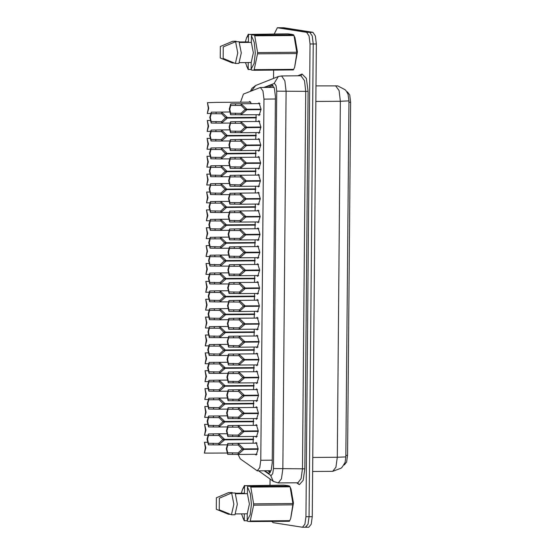 <?xml version="1.0" encoding="UTF-8"?>
<svg xmlns="http://www.w3.org/2000/svg" width="555" height="555" viewBox="0 0 555 555"><rect width="100%" height="100%" fill="white"/><g stroke="black" fill="none" stroke-linecap="round" stroke-linejoin="round"><path stroke-width="0.83" d="M255.147 443.216L256.181 442.474L258.124 448.905L256.174 455.038L255.231 454.309M255.3 425.338L256.341 424.603L258.276 431.027L256.334 437.167L255.39 436.431M255.46 407.467L256.493 406.725L258.436 413.156L256.486 419.289L255.543 418.56M255.612 389.589L256.653 388.854L258.588 395.278L256.646 401.418L255.702 400.682M255.772 371.718L256.805 370.976L258.748 377.407L256.798 383.54L255.855 382.811M255.924 353.84L256.965 353.105L258.901 359.529L256.958 365.669L256.015 364.933M256.084 335.969L257.118 335.227L259.06 341.658L257.111 347.791L256.167 347.062M256.237 318.098L257.277 317.356L259.213 323.78L257.27 329.92L256.327 329.184M256.396 300.22L257.43 299.478L259.372 305.909L257.423 312.049L256.479 311.313M256.549 282.349L257.589 281.607L259.525 288.031L257.582 294.171L256.639 293.442M256.701 264.471L257.742 263.736L259.685 270.16L257.735 276.3L256.792 275.564M256.861 246.6L257.895 245.858L259.837 252.282L257.895 258.422L256.951 257.693M257.014 228.722L258.054 227.987L259.997 234.411L258.047 240.551L257.104 239.815M257.173 210.851L258.207 210.109L260.149 216.54L258.207 222.673L257.263 221.945M257.326 192.974L258.366 192.238L260.309 198.662L258.359 204.802L257.416 204.067M257.485 175.102L258.519 174.36L260.462 180.791L258.519 186.924L257.575 186.196M257.638 157.225L258.679 156.489L260.621 162.913L258.672 169.053L257.728 168.318M257.95 121.476L258.991 120.74L260.933 127.164L258.984 133.304L258.04 132.569M257.798 139.354L258.831 138.611L260.774 145.042L258.831 151.175L257.888 150.447M258.11 103.605L259.143 102.862L261.086 109.293L259.143 115.426L258.193 114.698M248.82 102.148L249.854 101.405L251.304 103.66M238.102 454.441L240.225 458.846L257.18 470.806L259.761 467.754L260.795 460.282L263.951 99.116L262.924 90.902L260.344 87.468L243.409 94.093L240.502 102.21M344.301 464.854L346.625 462.107L347.555 455.384L350.635 102.328L349.712 94.94L347.388 91.846L346.806 91.853M256.001 132.589L255.744 139.367M255.848 150.46L255.584 157.245M255.689 168.338L255.432 175.116M255.536 186.209L255.272 192.994M255.376 204.087L255.12 210.865M255.224 221.958L254.96 228.743M255.064 239.829L254.807 246.614M254.911 257.707L254.648 264.485M254.752 275.578L254.495 282.363M254.599 293.456L254.336 300.234M254.447 311.327L254.183 318.112M254.287 329.205L254.024 335.983M254.134 347.076L253.871 353.861M253.975 364.954L253.711 371.732M253.822 382.825L253.559 389.61M253.663 400.703L253.399 407.481M253.51 418.574L253.246 425.359M253.351 436.452L253.087 443.23M256.16 114.712L255.897 121.496M345.82 456.869L337.267 457.271L335.886 467.234L332.688 471.327L341.075 468.219L342.178 467.178L345.057 462.544L345.82 456.869L348.928 100.857L348.054 94.294L346.223 91.027L345.092 89.709L337.704 85.893L315.989 85.886M274.239 33.959L277.34 27.778L280.684 27.764L309.78 32.336L312.236 35.971L313.2 43.963L309.073 516.712L308.039 524.184L305.326 527.215M280.816 27.785L283.834 27.778L312.93 32.343L315.393 35.978L316.357 43.977L312.229 516.684L311.195 524.163L308.795 527.222L305.645 527.25M264.666 470.765L268.8 473.429L271.201 470.363L272.227 462.884L275.426 96.445L274.399 88.238L271.818 84.797L264.964 87.433M277.34 27.778L306.624 32.356L309.079 35.992L310.044 43.991L305.916 516.698L304.882 524.17L302.489 527.236L273.206 522.657L271.735 521.395M270.007 485.25L270.063 479.02M273.56 78.422L273.629 70.124M310.044 43.991L313.2 43.963L309.073 516.67L308.039 524.149L305.645 527.215L302.489 527.236M268.12 87.406L273.032 85.463M270.223 472.458L267.822 470.737M256.361 117.868L227.37 118.097L221.639 123.106L220.051 123.161L211.184 123.057L209.825 117.41L211.282 112.207L219.572 112.075L221.736 112.221L227.377 117.611L256.361 117.382M227.377 117.611L225.503 117.611L221.722 113.74L211.268 113.726L210.296 117.487L211.198 121.538L220.064 121.684L221.653 121.587L225.503 117.965L256.361 117.722M227.37 118.097L225.503 117.965M211.282 112.207L211.268 113.726M211.198 121.538L211.184 123.057M216.166 102.411L207.417 102.647L208.777 108.294L207.327 113.504L210.414 113.477M207.417 102.647L208.312 108.225L207.327 113.504M261.086 109.661L246.822 109.772L241.092 114.781L230.637 114.732L229.277 109.085L230.734 103.882L239.6 103.757L241.189 103.903L246.822 109.286L261.086 109.175M246.822 109.286L244.956 109.293L241.175 105.415L230.72 105.401L229.749 109.162L230.651 113.213L239.517 113.359L241.106 113.262L244.949 109.647L261.086 109.515M246.822 109.772L244.949 109.647M230.734 103.882L230.72 105.401M230.651 113.213L230.637 114.732M241.349 493.242L242.556 489.385L245.005 485.701L252.747 486.118L247.939 486.159L250.423 486.388L250.777 487.103L253.621 503.85L292.867 503.538L290.105 486.978L291.028 488.997L293.456 503.142L290.695 518.599L292.853 504.849L253.607 505.154L250.118 521.568L247.634 521.332L247.183 520.479L250.159 514.728L251.38 504.384L250.347 493.693L247.481 487.019L247.419 493.679L249.382 504.072L247.246 513.819L247.183 520.479M250.423 486.388L289.668 486.083L287.969 485.597L283.695 485.139L245.005 485.701M289.668 486.083L290.022 486.79L250.777 487.103M292.867 503.538L292.853 504.849M250.478 520.972L289.724 520.659L290.695 518.599M289.724 520.659L289.363 521.256L250.118 521.568M247.939 486.159L247.481 487.019M253.621 503.85L253.607 505.154M219.329 498.21L219.232 509.74L219.329 498.21L231.65 493L233.842 504.231L231.456 514.756L234.966 514.728L237.346 504.204L235.153 492.972L231.65 493M219.232 509.74L231.456 514.756M235.514 513.916L247.246 513.819M247.419 493.679L235.604 493.77M247.377 520.854L244.144 520.625L241.508 513.868M244.7 520.874L242.785 517.711M242.556 489.385L244.45 485.452M216.297 509.275L216.394 497.745L216.297 509.275L228.528 514.291L230.235 514.277M216.394 497.745L228.715 492.535L232.219 492.507L232.219 492.993M235.355 493.291L244.484 493.215L244.547 486.555M244.255 520.021L244.304 513.847M249.812 485.66L249.805 486.145M245.282 41.958L246.496 38.094L248.945 34.41L256.688 34.833L251.88 34.868L254.363 35.104L254.717 35.811L257.562 52.559L296.8 52.253L294.046 35.686L294.969 37.712L297.397 51.858L294.636 67.315L296.793 53.557L257.548 53.87L254.051 70.277L251.568 70.048L251.124 69.195L254.1 63.436L255.321 53.1L254.28 42.402L251.415 35.728L251.359 42.388L253.323 52.787L251.186 62.535L251.124 69.195M254.363 35.104L293.602 34.792L291.909 34.313L287.636 33.855L248.945 34.41M293.602 34.792L293.956 35.499L254.717 35.811M296.8 52.253L296.793 53.557M254.419 69.68L293.664 69.368L294.636 67.315M293.664 69.368L293.297 69.965L254.051 70.277M251.88 34.868L251.415 35.728M257.562 52.559L257.548 53.87M223.27 46.918L223.166 58.448L223.27 46.918L235.584 41.708L237.776 52.947L235.396 63.464L238.9 63.436L241.286 52.919L239.094 41.68L235.584 41.708M223.166 58.448L235.396 63.464M239.455 62.625L251.186 62.535M251.359 42.388L239.545 42.485M251.318 69.562L248.085 69.34L245.449 62.576M248.64 69.583L246.718 66.42M246.496 38.094L248.39 34.16M220.238 57.991L220.335 46.46L220.238 57.991L232.462 63.006L234.168 62.992M220.335 46.46L232.656 41.25L236.159 41.223L236.152 41.701M239.288 42L248.425 41.93L248.487 35.27M248.189 68.737L248.245 62.555M253.753 34.375L253.746 34.854M256.202 135.739L227.217 135.968L221.487 140.977L220.397 141.039L211.032 140.935L209.672 135.288L211.122 130.078L219.412 129.953L221.584 130.099L227.217 135.489L256.209 135.26M227.217 135.489L225.344 135.489L221.57 131.611L211.115 131.597L210.144 135.358L211.046 139.416L220.279 139.562L221.5 139.465L225.344 135.843L256.202 135.6M227.217 135.968L225.344 135.843M211.122 130.078L211.115 131.597M211.046 139.416L211.032 140.935M256.049 153.617L227.057 153.846L221.327 158.848L219.738 158.91L210.872 158.806L209.512 153.159L210.969 147.956L219.26 147.824L221.424 147.97L227.064 153.36L256.049 153.131M227.064 153.36L225.191 153.36L221.41 149.489L210.955 149.475L209.984 153.236L210.886 157.287L219.752 157.433L221.341 157.336L225.191 153.714L256.049 153.471M227.057 153.846L225.191 153.714M210.969 147.956L210.955 149.475M210.886 157.287L210.872 158.806M255.89 171.488L226.905 171.717L221.174 176.726L220.085 176.788L210.72 176.684L209.36 171.037L210.817 165.827L219.1 165.702L221.272 165.848L226.905 171.231L255.897 171.002M226.905 171.231L225.039 171.238L221.258 167.36L210.803 167.346L209.832 171.106L210.733 175.165L219.967 175.311L221.188 175.213L225.032 171.592L255.89 171.349M226.905 171.717L225.032 171.592M210.817 165.827L210.803 167.346M210.733 175.165L210.72 176.684M255.737 189.366L226.745 189.595L221.015 194.597L219.426 194.659L210.56 194.555L209.207 188.908L210.657 183.705L218.948 183.573L221.112 183.719L226.752 189.109L255.737 188.88M226.752 189.109L224.879 189.109L221.098 185.238L210.643 185.224L209.672 188.984L210.574 193.036L219.44 193.182L221.029 193.084L224.879 189.463L255.737 189.22M226.745 189.595L224.879 189.463M210.657 183.705L210.643 185.224M210.574 193.036L210.56 194.555M210.088 120.504L207.265 120.525L208.625 126.172L207.168 131.375L210.255 131.355M207.265 120.525L208.153 126.096L207.168 131.375M209.936 138.375L207.112 138.396L208.465 144.043L207.015 149.253L210.102 149.226M207.112 138.396L208 143.974L207.015 149.253M209.776 156.253L206.953 156.274L208.312 161.921L206.855 167.124L209.943 167.104M206.953 156.274L207.841 161.845L206.855 167.124M209.624 174.124L206.8 174.145L208.153 179.792L206.703 185.002L209.79 184.975M206.8 174.145L207.688 179.723L206.703 185.002M260.926 127.532L246.663 127.643L240.939 132.652L230.485 132.61L229.125 126.963L230.575 121.753L238.865 121.628L241.03 121.774L246.67 127.164L260.933 127.046M246.67 127.164L244.797 127.164L241.023 123.286L230.561 123.279L229.59 127.033L230.498 131.091L239.358 131.237L240.953 131.14L244.797 127.518L260.926 127.393M246.663 127.643L244.797 127.518M230.575 121.753L230.561 123.279M230.498 131.091L230.485 132.61M260.774 145.41L246.51 145.521L240.78 150.53L230.325 150.481L228.965 144.834L230.422 139.631L239.288 139.506L240.877 139.652L246.51 145.035L260.774 144.924M246.51 145.035L244.644 145.035L240.863 141.164L230.408 141.15L229.437 144.91L230.339 148.962L239.205 149.108L240.794 149.011L244.637 145.396L260.774 145.264M246.51 145.521L244.637 145.396M230.422 139.631L230.408 141.15M230.339 148.962L230.325 150.481M260.614 163.281L246.351 163.392L240.627 168.401L230.172 168.359L228.813 162.712L230.263 157.502L239.129 157.377L240.717 157.523L246.358 162.913L260.621 162.795M246.358 162.913L244.484 162.913L240.71 159.035L230.249 159.021L229.277 162.781L230.186 166.84L239.045 166.986L240.641 166.888L244.484 163.267L260.614 163.142M246.351 163.392L244.484 163.267M230.263 157.502L230.249 159.021M230.186 166.84L230.172 168.359M260.462 181.159L246.198 181.27L240.468 186.279L230.013 186.23L228.653 180.583L230.11 175.38L238.4 175.248L240.565 175.401L246.198 180.784L260.462 180.673M246.198 180.784L244.332 180.784L240.551 176.913L230.096 176.899L229.125 180.659L230.027 184.711L238.893 184.857L240.481 184.76L244.325 181.138L260.462 181.013M246.198 181.27L244.325 181.138M230.11 175.38L230.096 176.899M230.027 184.711L230.013 186.23M260.302 199.03L246.038 199.141L240.315 204.15L229.86 204.108L228.5 198.461L229.95 193.251L238.816 193.126L240.405 193.272L246.045 198.662L260.309 198.544M246.045 198.662L244.172 198.662L240.398 194.784L229.936 194.77L228.965 198.53L229.874 202.589L240.329 202.637L244.172 199.016L260.302 198.891M246.038 199.141L244.172 199.016M229.95 193.251L229.936 194.77M229.874 202.589L229.86 204.108M260.149 216.901L245.886 217.019L240.155 222.021L229.701 221.979L228.341 216.332L229.798 211.129L238.088 210.997L240.253 211.143L245.893 216.533L260.149 216.422M245.893 216.533L244.02 216.533L240.239 212.662L229.784 212.648L228.813 216.408L229.714 220.46L238.581 220.606L240.169 220.508L244.013 216.887L260.149 216.762M245.886 217.019L244.013 216.887M229.798 211.129L229.784 212.648M229.714 220.46L229.701 221.979M259.99 234.779L245.726 234.89L240.003 239.899L229.548 239.857L228.188 234.21L229.638 229L238.504 228.875L240.1 229.021L245.733 234.411L259.997 234.293M245.733 234.411L243.86 234.411L240.086 230.533L229.624 230.519L228.653 234.279L229.562 238.338L240.017 238.386L243.86 234.765L259.99 234.64M245.726 234.89L243.86 234.765M229.638 229L229.624 230.519M229.562 238.338L229.548 239.857M259.837 252.65L245.574 252.768L239.843 257.77L229.388 257.728L228.029 252.081L229.486 246.878L237.776 246.746L239.94 246.892L245.581 252.282L259.837 252.171M245.581 252.282L243.707 252.282L239.926 248.411L229.472 248.397L228.5 252.157L229.402 256.209L238.268 256.354L239.857 256.257L243.7 252.636L259.837 252.511M245.574 252.768L243.7 252.636M229.486 246.878L229.472 248.397M229.402 256.209L229.388 257.728M259.678 270.528L245.414 270.639L239.691 275.648L229.236 275.606L227.876 269.959L229.326 264.749L238.192 264.624L239.788 264.77L245.421 270.153L259.685 270.042M245.421 270.153L243.548 270.16L239.774 266.282L229.312 266.268L228.348 270.028L229.25 274.087L239.704 274.135L243.548 270.514L259.685 270.382M245.414 270.639L243.548 270.514M229.326 264.749L229.312 266.268M229.25 274.087L229.236 275.606M259.525 288.399L245.261 288.517L239.531 293.519L229.076 293.477L227.716 287.83L229.173 282.627L237.464 282.495L239.628 282.641L245.268 288.031L259.525 287.92M245.268 288.031L243.395 288.031L239.614 284.16L229.159 284.146L228.188 287.906L229.09 291.958L237.956 292.103L239.545 292.006L243.388 288.385L259.525 288.26M245.261 288.517L243.388 288.385M229.173 282.627L229.159 284.146M229.09 291.958L229.076 293.477M259.365 306.277L245.102 306.388L239.378 311.397L228.924 311.355L227.564 305.708L229.014 300.498L237.88 300.373L239.476 300.519L245.109 305.902L259.372 305.791M245.109 305.902L243.236 305.909L239.462 302.031L229.007 302.017L228.036 305.777L228.938 309.836L239.392 309.877L243.236 306.263L259.372 306.131M245.102 306.388L243.236 306.263M229.014 300.498L229.007 302.017M228.938 309.836L228.924 311.355M259.213 324.148L244.949 324.266L239.219 329.268L228.764 329.226L227.404 323.579L228.861 318.376L237.151 318.244L239.316 318.39L244.956 323.78L259.213 323.669M244.956 323.78L243.083 323.78L239.302 319.909L228.847 319.895L227.876 323.655L228.778 327.707L237.644 327.852L239.233 327.755L243.083 324.134L259.213 324.009M244.949 324.266L243.083 324.134M228.861 318.376L228.847 319.895M228.778 327.707L228.764 329.226M259.053 342.026L244.797 342.137L239.066 347.146L228.611 347.104L227.252 341.457L228.702 336.247L237.575 336.122L239.163 336.268L244.797 341.651L259.06 341.54M244.797 341.651L242.924 341.658L239.15 337.78L228.695 337.766L227.723 341.526L228.625 345.578L237.859 345.73L239.08 345.626L242.924 342.012L259.06 341.88M244.797 342.137L242.924 342.012M228.702 336.247L228.695 337.766M228.625 345.578L228.611 347.104M258.901 359.897L244.637 360.008L238.907 365.017L228.452 364.975L227.092 359.328L228.549 354.125L236.839 353.993L239.004 354.139L244.644 359.529L258.901 359.418M244.644 359.529L242.771 359.529L238.99 355.658L228.535 355.644L227.564 359.404L228.466 363.456L237.332 363.601L238.921 363.504L242.771 359.883L258.901 359.758M244.637 360.008L242.771 359.883M228.549 354.125L228.535 355.644M228.466 363.456L228.452 364.975M258.741 377.775L244.484 377.886L238.754 382.894L228.299 382.846L226.94 377.199L228.389 371.996L237.262 371.871L238.851 372.017L244.484 377.4L258.748 377.289M244.484 377.4L242.611 377.407L238.837 373.529L228.382 373.515L227.411 377.275L228.313 381.327L237.547 381.479L238.768 381.375L242.611 377.761L258.748 377.629M244.484 377.886L242.611 377.761M228.389 371.996L228.382 373.515M228.313 381.327L228.299 382.846M258.588 395.646L244.325 395.757L238.595 400.765L228.14 400.724L226.78 395.077L228.237 389.874L236.527 389.742L238.692 389.887L244.332 395.278L258.588 395.167M244.332 395.278L242.459 395.278L238.678 391.407L228.223 391.393L227.252 395.153L228.154 399.205L237.02 399.35L238.608 399.253L242.459 395.632L258.588 395.507M244.325 395.757L242.459 395.632M228.237 389.874L228.223 391.393M228.154 399.205L228.14 400.724M258.429 413.524L244.172 413.635L238.442 418.643L227.987 418.595L226.627 412.948L228.084 407.745L236.95 407.62L238.539 407.765L244.172 413.149L258.436 413.038M244.172 413.149L242.306 413.149L238.525 409.278L228.07 409.264L227.099 413.024L228.001 417.076L236.86 417.221L238.456 417.124L242.299 413.51L258.436 413.378M244.172 413.635L242.299 413.51M228.084 407.745L228.07 409.264M228.001 417.076L227.987 418.595M258.276 431.395L244.013 431.506L238.282 436.514L227.827 436.473L226.475 430.826L227.925 425.616L236.215 425.491L238.379 425.636L244.02 431.027L258.276 430.909M244.02 431.027L242.147 431.027L238.366 427.149L227.911 427.142L226.94 430.895L227.841 434.954L236.707 435.099L238.296 435.002L242.147 431.381L258.276 431.256M244.013 431.506L242.147 431.381M227.925 425.616L227.911 427.142M227.841 434.954L227.827 436.473M258.117 449.272L243.86 449.383L238.13 454.392L227.675 454.344L226.315 448.697L227.772 443.494L236.638 443.369L238.227 443.514L243.86 448.898L258.124 448.787M243.86 448.898L241.994 448.898L238.213 445.027L227.758 445.013L226.787 448.773L227.689 452.825L236.555 452.97L238.144 452.873L241.987 449.259L258.124 449.127M243.86 449.383L241.987 449.259M227.772 443.494L227.758 445.013M227.689 452.825L227.675 454.344M255.577 207.237L226.593 207.466L220.862 212.475L219.773 212.537L210.407 212.433L209.048 206.786L210.505 201.576L218.788 201.451L220.959 201.597L226.593 206.98L255.584 206.751M226.593 206.98L224.726 206.987L220.946 203.109L210.491 203.095L209.519 206.855L210.421 210.914L219.655 211.06L220.876 210.962L224.72 207.341L255.584 207.098M226.593 207.466L224.72 207.341M210.505 201.576L210.491 203.095M210.421 210.914L210.407 212.433M255.425 225.115L226.433 225.344L220.71 230.346L219.114 230.408L210.248 230.304L208.895 224.657L210.345 219.454L218.635 219.322L220.8 219.468L226.44 224.858L255.425 224.629M226.44 224.858L224.567 224.858L220.786 220.987L210.331 220.973L209.36 224.733L210.262 228.785L219.128 228.931L220.717 228.833L224.567 225.212L255.425 224.969M226.433 225.344L224.567 225.212M210.345 219.454L210.331 220.973M210.262 228.785L210.248 230.304M255.265 242.986L226.28 243.215L220.55 248.224L219.461 248.286L210.095 248.182L208.736 242.535L210.192 237.325L218.476 237.2L220.647 237.346L226.28 242.729L255.272 242.5M226.28 242.729L224.414 242.736L220.633 238.858L210.178 238.844L209.207 242.604L210.109 246.656L219.343 246.808L220.564 246.704L224.407 243.09L255.272 242.847M226.28 243.215L224.407 243.09M210.192 237.325L210.178 238.844M210.109 246.656L210.095 248.182M255.113 260.857L226.121 261.086L220.397 266.095L218.802 266.157L209.936 266.053L208.583 260.406L210.033 255.203L218.323 255.071L220.488 255.217L226.128 260.607L255.113 260.378M226.128 260.607L224.255 260.607L220.474 256.736L210.019 256.722L209.048 260.482L209.95 264.534L218.816 264.679L220.404 264.582L224.255 260.961L255.113 260.718M226.121 261.086L224.255 260.961M210.033 255.203L210.019 256.722M209.95 264.534L209.936 266.053M209.464 192.002L206.64 192.023L208 197.67L206.543 202.873L209.63 202.852M206.64 192.023L207.528 197.594L206.543 202.873M209.311 209.873L206.488 209.894L207.841 215.541L206.391 220.751L209.478 220.724M206.488 209.894L207.376 215.472L206.391 220.751M209.152 227.751L206.328 227.772L207.688 233.419L206.231 238.622L209.318 238.601M206.328 227.772L207.216 233.343L206.231 238.622M208.999 245.622L206.176 245.643L207.528 251.29L206.078 256.5L209.166 256.472M206.176 245.643L207.064 251.221L206.078 256.5M254.953 278.735L225.968 278.964L220.238 283.973L219.149 284.035L209.783 283.924L208.423 278.277L209.88 273.074L218.164 272.949L220.335 273.095L225.968 278.478L254.96 278.249M225.968 278.478L224.102 278.485L220.321 274.607L209.866 274.593L208.895 278.353L209.797 282.405L219.031 282.557L220.252 282.453L224.095 278.839L254.96 278.589M225.968 278.964L224.095 278.839M209.88 273.074L209.866 274.593M209.797 282.405L209.783 283.924M254.8 296.606L225.809 296.835L220.085 301.844L218.49 301.906L209.624 301.802L208.271 296.155L209.721 290.952L218.011 290.82L220.175 290.966L225.816 296.356L254.8 296.127M225.816 296.356L223.942 296.356L220.162 292.485L209.707 292.471L208.736 296.231L209.637 300.283L218.503 300.428L220.092 300.331L223.942 296.71L254.8 296.467M225.809 296.835L223.942 296.71M209.721 290.952L209.707 292.471M209.637 300.283L209.624 301.802M254.641 314.484L225.656 314.713L219.926 319.722L218.837 319.784L209.471 319.673L208.111 314.026L209.568 308.823L217.851 308.698L220.023 308.844L225.656 314.227L254.648 313.998M225.656 314.227L223.79 314.234L220.009 310.356L209.554 310.342L208.583 314.102L209.485 318.154L218.351 318.299L219.94 318.202L223.783 314.588L254.648 314.338M225.656 314.713L223.783 314.588M209.568 308.823L209.554 310.342M209.485 318.154L209.471 319.673M254.488 332.355L225.496 332.584L219.773 337.593L218.177 337.655L209.318 337.551L207.958 331.904L209.408 326.694L217.699 326.569L219.863 326.715L225.503 332.105L254.488 331.876M225.503 332.105L223.63 332.105L219.849 328.227L209.395 328.22L208.423 331.973L209.325 336.032L218.191 336.177L219.787 336.08L223.63 332.459L254.488 332.216M225.496 332.584L223.63 332.459M209.408 326.694L209.395 328.22M209.325 336.032L209.318 337.551M254.329 350.233L225.344 350.462L219.613 355.471L218.524 355.533L209.159 355.422L207.799 349.775L209.256 344.572L217.539 344.447L219.711 344.593L225.344 349.976L254.336 349.747M225.344 349.976L223.478 349.976L219.697 346.105L209.242 346.091L208.271 349.851L209.173 353.903L218.039 354.048L219.627 353.951L223.471 350.337L254.336 350.087M225.344 350.462L223.471 350.337M209.256 344.572L209.242 346.091M209.173 353.903L209.159 355.422M254.176 368.104L225.184 368.333L219.461 373.342L218.372 373.404L209.006 373.3L207.646 367.653L209.096 362.443L217.387 362.318L219.551 362.464L225.191 367.854L254.176 367.625M225.191 367.854L223.318 367.854L219.537 363.976L209.082 363.962L208.111 367.722L209.013 371.781L217.879 371.926L219.475 371.829L223.318 368.208L254.176 367.965M225.184 368.333L223.318 368.208M209.096 362.443L209.082 363.962M209.013 371.781L209.006 373.3M208.847 263.493L206.016 263.521L207.376 269.168L205.919 274.371L209.006 274.35M206.016 263.521L206.904 269.092L205.919 274.371M208.687 281.371L205.863 281.392L207.223 287.039L205.766 292.249L208.853 292.221M205.863 281.392L206.751 286.97L205.766 292.249M208.534 299.242L205.704 299.27L207.064 304.917L205.614 310.12L208.694 310.099M205.704 299.27L206.592 304.841L205.614 310.12M208.375 317.12L205.551 317.141L206.911 322.788L205.454 327.998L208.541 327.97M205.551 317.141L206.439 322.719L205.454 327.998M208.222 334.991L205.392 335.019L206.751 340.666L205.301 345.869L208.382 345.841M205.392 335.019L206.28 340.59L205.301 345.869M208.063 352.869L205.239 352.89L206.599 358.537L205.142 363.74L208.229 363.719M205.239 352.89L206.127 358.461L205.142 363.74M254.017 385.982L225.032 386.211L219.301 391.219L217.713 391.275L208.847 391.171L207.487 385.524L208.944 380.321L217.227 380.189L219.398 380.341L225.032 385.725L254.024 385.496M225.032 385.725L223.166 385.725L219.385 381.854L208.93 381.84L207.958 385.6L208.86 389.652L217.726 389.797L219.315 389.7L223.159 386.079L254.024 385.836M225.032 386.211L223.159 386.079M208.944 380.321L208.93 381.84M208.86 389.652L208.847 391.171M253.864 403.853L224.872 404.082L219.149 409.09L218.059 409.153L208.694 409.049L207.334 403.402L208.784 398.192L217.074 398.067L219.239 398.212L224.879 403.603L253.864 403.374M224.879 403.603L223.006 403.603L219.225 399.725L208.77 399.711L207.799 403.471L208.701 407.53L217.942 407.675L219.163 407.578L223.006 403.957L253.864 403.714M224.872 404.082L223.006 403.957M208.784 398.192L208.77 399.711M208.701 407.53L208.694 409.049M253.704 421.731L224.72 421.96L218.989 426.962L217.4 427.024L208.534 426.92L207.175 421.273L208.631 416.07L216.922 415.938L219.086 416.083L224.72 421.474L253.711 421.245M224.72 421.474L222.853 421.474L219.072 417.603L208.618 417.589L207.646 421.349L208.548 425.401L217.414 425.546L219.003 425.449L222.846 421.828L253.711 421.585M224.72 421.96L222.846 421.828M208.631 416.07L208.618 417.589M208.548 425.401L208.534 426.92M253.552 439.602L224.56 439.831L218.837 444.839L217.747 444.902L208.382 444.798L207.022 439.151L208.472 433.941L216.762 433.816L218.927 433.961L224.567 439.352L253.552 439.123M224.567 439.352L222.694 439.352L218.913 435.474L208.458 435.46L207.487 439.22L208.396 443.279L217.629 443.424L218.85 443.327L222.694 439.706L253.552 439.463M224.56 439.831L222.694 439.706M208.472 433.941L208.458 435.46M208.396 443.279L208.382 444.798M207.91 370.74L205.079 370.768L206.439 376.415L204.989 381.618L208.07 381.59M205.079 370.768L205.967 376.339L204.989 381.618M207.75 388.618L204.927 388.639L206.287 394.286L204.83 399.489L207.917 399.468M204.927 388.639L205.815 394.21L204.83 399.489M207.598 406.489L204.767 406.51L206.127 412.157L204.677 417.367L207.757 417.339M204.767 406.51L205.655 412.087L204.677 417.367M207.438 424.367L204.615 424.388L205.974 430.035L204.518 435.238L207.605 435.217M204.615 424.388L205.503 429.958L204.518 435.238M207.286 442.238L204.455 442.259L205.815 447.906L204.365 453.116L212.516 453.102M204.455 442.259L205.35 447.836L204.365 453.116M350.635 102.328L348.887 102.342M347.555 455.384L345.807 455.398M272.255 460.192L260.795 460.282M275.405 99.026L263.951 99.116M348.928 100.857L340.375 101.26L339.091 90.604L335.56 85.734M312.749 457.466L337.267 457.271L340.375 101.26L315.85 101.454M316.357 43.977L313.2 44.005M312.93 32.343L309.933 32.37M312.229 516.684L309.073 516.712M283.834 27.778L280.906 27.799M264.145 470.765L271.062 475.6L272.741 473.699L273.476 468.58L276.765 91.152L276.126 85.824L274.482 83.403L264 87.44M274.08 83.451L278.367 76.514L281.565 75.959L284.84 80.808L286.123 91.471L282.835 468.892L281.454 478.861L278.256 482.947L297.896 482.794L301.094 478.708L302.468 468.739L305.763 91.311L304.48 80.648L300.956 75.785L302.052 74.051L306.325 78.366L308.101 91.388L304.806 468.815L273.476 468.58M304.806 468.815L303.162 480.325L299.388 484.605L296.502 482.801M297.605 75.813L302.052 74.051M305.916 516.698L309.073 516.67M306.624 32.356L309.78 32.336M277.528 27.792L280.684 27.764M276.765 91.152L308.101 91.388M297.924 482.794L298.472 484.21M278.367 76.514L255.73 85.484L251.526 90.874M270.653 475.427L273.365 481.379L258.588 470.806M269.591 473.137L268.003 473.151M272.248 84.88L271.395 84.887M216.006 121.503L215.999 123.023M221.653 121.587L221.639 123.106M221.736 112.221L221.722 113.74M216.089 112.165L216.075 113.685M235.459 113.178L235.445 114.698M241.106 113.262L241.092 114.781M241.189 103.903L241.175 105.415M235.542 103.847L235.528 105.367M215.853 139.374L215.839 140.894M221.5 139.465L221.487 140.977M221.584 130.099L221.57 131.611M215.937 130.043L215.923 131.563M215.701 157.252L215.687 158.772M221.341 157.336L221.327 158.848M221.424 147.97L221.41 149.489M215.777 147.914L215.763 149.434M215.541 175.123L215.527 176.643M221.188 175.213L221.174 176.726M221.272 165.848L221.258 167.36M215.624 165.792L215.611 167.312M215.389 193.001L215.375 194.521M221.029 193.084L221.015 194.597M221.112 183.719L221.098 185.238M215.465 183.663L215.451 185.183M235.306 131.049L235.292 132.569M240.953 131.14L240.939 132.652M241.03 121.774L241.023 123.286M235.389 121.718L235.375 123.238M235.147 148.927L235.133 150.447M240.794 149.011L240.78 150.53M240.877 139.652L240.863 141.164M235.23 139.589L235.216 141.116M234.994 166.798L234.98 168.318M240.641 166.888L240.627 168.401M240.717 157.523L240.71 159.035M235.077 157.467L235.063 158.987M234.834 184.676L234.821 186.196M240.481 184.76L240.468 186.279M240.565 175.401L240.551 176.913M234.918 175.338L234.904 176.858M234.682 202.547L234.668 204.067M240.329 202.637L240.315 204.15M240.405 193.272L240.398 194.784M234.765 193.216L234.751 194.736M234.522 220.425L234.508 221.945M240.169 220.508L240.155 222.021M240.253 211.143L240.239 212.662M234.605 211.087L234.592 212.607M234.37 238.296L234.356 239.815M240.017 238.386L240.003 239.899M240.1 229.021L240.086 230.533M234.453 228.965L234.439 230.485M234.21 256.174L234.196 257.693M239.857 256.257L239.843 257.77M239.94 246.892L239.926 248.411M234.293 246.836L234.279 248.356M234.057 274.045L234.043 275.564M239.704 274.135L239.691 275.648M239.788 264.77L239.774 266.282M234.141 264.714L234.127 266.233M233.898 291.923L233.891 293.442M239.545 292.006L239.531 293.519M239.628 282.641L239.614 284.16M233.981 282.585L233.967 284.104M233.745 309.794L233.731 311.313M239.392 309.877L239.378 311.397M239.476 300.519L239.462 302.031M233.828 300.463L233.815 301.982M233.586 327.672L233.579 329.191M239.233 327.755L239.219 329.268M239.316 318.39L239.302 319.909M233.669 318.334L233.655 319.853M233.433 345.543L233.419 347.062M239.08 345.626L239.066 347.146M239.163 336.268L239.15 337.78M233.516 336.212L233.502 337.731M233.273 363.414L233.267 364.94M238.921 363.504L238.907 365.017M239.004 354.139L238.99 355.658M233.357 354.083L233.343 355.602M233.121 381.292L233.107 382.811M238.768 381.375L238.754 382.894M238.851 372.017L238.837 373.529M233.204 371.961L233.19 373.48M232.968 399.163L232.954 400.682M238.608 399.253L238.595 400.765M238.692 389.887L238.678 391.407M233.044 389.832L233.031 391.351M232.809 417.041L232.795 418.56M238.456 417.124L238.442 418.643M238.539 407.765L238.525 409.278M232.892 407.71L232.878 409.229M232.656 434.912L232.642 436.431M238.296 435.002L238.282 436.514M238.379 425.636L238.366 427.149M232.732 425.581L232.718 427.1M232.496 452.79L232.483 454.309M238.144 452.873L238.13 454.392M238.227 443.514L238.213 445.027M232.58 443.452L232.566 444.978M215.229 210.872L215.215 212.392M220.876 210.962L220.862 212.475M220.959 201.597L220.946 203.109M215.312 201.541L215.298 203.061M215.076 228.75L215.062 230.269M220.717 228.833L220.71 230.346M220.8 219.468L220.786 220.987M215.153 219.412L215.139 220.932M214.917 246.621L214.903 248.141M220.564 246.704L220.55 248.224M220.647 237.346L220.633 238.858M215 237.29L214.986 238.81M214.764 264.492L214.75 266.018M220.404 264.582L220.397 266.095M220.488 255.217L220.474 256.736M214.84 255.161L214.827 256.681M214.605 282.37L214.591 283.889M220.252 282.453L220.238 283.973M220.335 273.095L220.321 274.607M214.688 273.039L214.674 274.558M214.452 300.241L214.438 301.76M220.092 300.331L220.085 301.844M220.175 290.966L220.162 292.485M214.528 290.91L214.514 292.429M214.292 318.119L214.279 319.638M219.94 318.202L219.926 319.722M220.023 308.844L220.009 310.356M214.376 308.788L214.362 310.307M214.14 335.99L214.126 337.509M219.787 336.08L219.773 337.593M219.863 326.715L219.849 328.227M214.216 326.659L214.202 328.178M213.98 353.868L213.966 355.387M219.627 353.951L219.613 355.471M219.711 344.593L219.697 346.105M214.064 344.53L214.05 346.056M213.828 371.739L213.814 373.258M219.475 371.829L219.461 373.342M219.551 362.464L219.537 363.976M213.904 362.408L213.897 363.927M213.668 389.617L213.654 391.136M219.315 389.7L219.301 391.219M219.398 380.341L219.385 381.854M213.751 380.279L213.737 381.798M213.515 407.488L213.502 409.007M219.163 407.578L219.149 409.09M219.239 398.212L219.225 399.725M213.592 398.157L213.585 399.676M213.356 425.366L213.342 426.885M219.003 425.449L218.989 426.962M219.086 416.083L219.072 417.603M213.439 416.028L213.425 417.547M213.203 443.237L213.189 444.756M218.85 443.327L218.837 444.839M218.927 433.961L218.913 435.474M213.286 433.906L213.273 435.425M344.468 464.868L343.927 464.875M268.565 470.73L270.458 472.09M271.076 470.709L257.367 470.82M274.101 87.357L260.344 87.468M332.688 471.327L312.625 471.479M273.365 481.379L278.256 482.947M281.316 75.938L300.956 75.785M255.73 85.484L252.005 88.335L250.361 91.339M219.572 112.075L229.506 111.999M220.55 123.161L229.687 123.092M215.895 102.404L250.694 102.127M239.025 103.757L259.983 103.591M240.003 114.843L260.073 114.684M219.412 129.953L229.354 129.877M220.397 141.039L229.527 140.963M219.26 147.824L229.194 147.748M220.245 158.91L229.375 158.841M219.1 165.702L229.042 165.626M220.085 176.788L229.215 176.712M218.948 183.573L228.882 183.497M219.933 194.659L229.062 194.59M238.865 121.628L259.83 121.462M239.85 132.714L259.92 132.555M238.712 139.506L259.671 139.34M239.691 150.585L259.761 150.433M238.553 157.377L259.518 157.211M239.538 168.463L259.608 168.304M238.4 175.248L259.365 175.089M239.378 186.334L259.449 186.182M238.241 193.126L259.206 192.96M239.226 204.212L259.296 204.053M238.088 210.997L259.053 210.838M239.066 222.083L259.136 221.931M237.928 228.875L258.894 228.709M238.914 239.961L258.984 239.802M237.776 246.746L258.741 246.58M238.754 257.832L258.824 257.673M237.616 264.624L258.581 264.457M238.601 275.71L258.672 275.551M237.464 282.495L258.429 282.328M238.442 293.581L258.512 293.422M237.304 300.373L258.269 300.206M238.289 311.459L258.359 311.3M237.151 318.244L258.117 318.077M238.13 329.33L258.2 329.171M236.992 336.122L257.957 335.955M237.977 347.208L258.047 347.048M236.839 353.993L257.804 353.826M237.817 365.079L257.888 364.919M236.68 371.871L257.645 371.704M237.665 382.957L257.735 382.797M236.527 389.742L257.492 389.575M237.512 400.828L257.575 400.668M236.368 407.62L257.333 407.453M237.353 418.706L257.423 418.546M236.215 425.491L257.18 425.324M237.2 436.577L257.263 436.417M236.055 443.369L257.021 443.202M237.041 454.448L257.111 454.295M218.788 201.451L228.729 201.368M219.773 212.537L228.903 212.461M218.635 219.322L228.57 219.246M219.62 230.408L228.75 230.339M218.476 237.2L228.417 237.117M219.461 248.286L228.591 248.21M218.323 255.071L228.258 254.995M219.308 266.157L228.438 266.088M218.164 272.949L228.105 272.866M219.149 284.035L228.278 283.959M218.011 290.82L227.952 290.744M218.996 301.906L228.126 301.837M217.851 308.698L227.793 308.615M218.837 319.784L227.966 319.708M217.699 326.569L227.64 326.493M218.684 337.655L227.814 337.586M217.539 344.447L227.481 344.364M218.524 355.526L227.654 355.457M217.387 362.318L227.328 362.242M218.372 373.404L227.501 373.335M217.227 380.189L227.168 380.113M218.212 391.275L227.342 391.206M217.074 398.067L227.016 397.99M218.059 409.153L227.189 409.084M216.922 415.938L226.856 415.862M217.9 427.024L227.03 426.955M216.762 433.816L226.704 433.739M217.747 444.902L226.877 444.826M212.128 453.116L226.891 452.998"/></g></svg>
